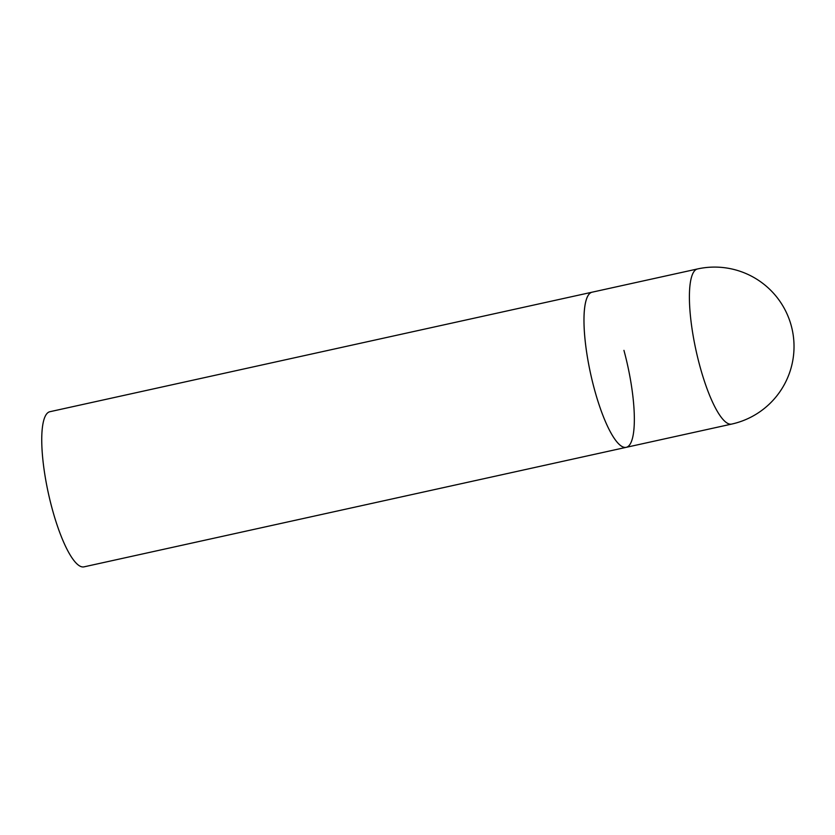 <?xml version="1.0" encoding="UTF-8"?>
<svg xmlns="http://www.w3.org/2000/svg" width="835" height="835" viewBox="0 0 835 835"><rect width="100%" height="100%" fill="white"/><g stroke="black" fill="none" stroke-linecap="round" stroke-linejoin="round"><path stroke-width="1.25" d="M623.943 350.376A79.419 18.986 -102.4 0 1 626.26 447.32L84.022 566.85A79.419 18.986 -102.4 0 1 52.146 508.672A79.419 18.986 -102.4 0 1 49.829 411.728L592.067 292.198A79.419 18.986 77.6 0 0 588.727 294.546A79.419 18.986 77.6 0 0 592.422 381.553A79.419 18.986 77.6 0 0 626.26 447.32A79.419 18.986 -102.4 0 1 594.384 389.141A79.419 18.986 -102.4 0 1 592.067 292.198L697.507 268.954A79.419 18.986 77.6 0 0 694.167 271.302A79.419 18.986 77.6 0 0 699.813 365.897A79.419 18.986 77.6 0 0 731.7 424.076A79.419 79.419 0 0 0 791.246 325.692A79.419 79.419 0 0 0 697.507 268.954M626.26 447.32L731.7 424.076"/></g></svg>

